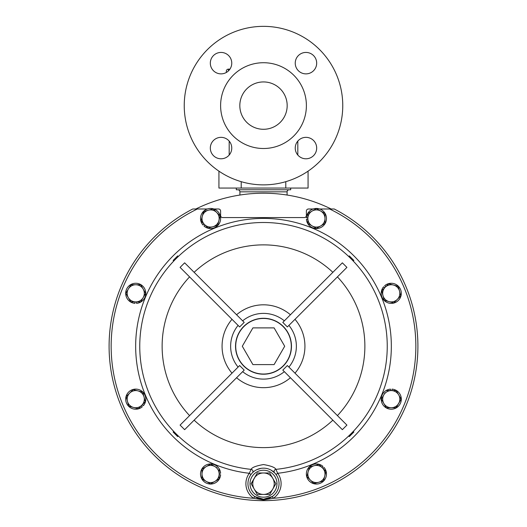<?xml version="1.0" encoding="UTF-8"?>
<svg xmlns="http://www.w3.org/2000/svg" width="527" height="527" viewBox="0 0 527 527"><rect width="100%" height="100%" fill="white"/><g stroke="black" fill="none" stroke-linecap="round" stroke-linejoin="round"><path stroke-width="0.79" d="M305.956 137.349A10.724 10.724 0 0 1 316.681 148.074A10.724 10.724 0 0 1 305.956 158.792A10.724 10.724 0 0 1 295.239 148.074A10.724 10.724 0 0 1 305.956 137.349M305.956 52.43A10.724 10.724 0 0 1 316.681 63.154A10.724 10.724 0 0 1 305.956 73.872A10.724 10.724 0 0 1 295.239 63.154A10.724 10.724 0 0 1 305.956 52.43M221.044 52.43A10.724 10.724 0 0 1 231.761 63.154A10.724 10.724 0 0 1 221.044 73.872A10.724 10.724 0 0 1 210.319 63.154A10.724 10.724 0 0 1 221.044 52.43M221.044 137.349A10.724 10.724 0 0 1 231.761 148.074A10.724 10.724 0 0 1 221.044 158.792A10.724 10.724 0 0 1 210.319 148.074A10.724 10.724 0 0 1 221.044 137.349M263.5 81.935A23.675 23.675 0 0 1 287.175 105.611A23.675 23.675 0 0 1 263.5 129.286A23.675 23.675 0 0 1 239.825 105.611A23.675 23.675 0 0 1 263.5 81.935M263.5 374.038A27.793 27.793 0 0 0 291.293 346.246A27.793 27.793 0 0 0 263.5 318.453A27.793 27.793 0 0 0 235.707 346.246A27.793 27.793 0 0 0 263.5 374.038M236.307 188.067L236.307 189.779L290.693 189.779L290.693 188.067M334.685 209.226A154.404 154.404 0 0 1 417.904 346.246M287.09 195.043L287.09 191.841L239.91 191.841L239.91 195.043M287.09 191.841A2.062 2.062 0 0 1 289.152 189.779M239.91 191.841A2.062 2.062 0 0 0 237.848 189.779M263.5 148.502A42.891 42.891 0 0 1 220.609 105.611A42.891 42.891 0 0 1 263.5 62.72A42.891 42.891 0 0 1 306.391 105.611A42.891 42.891 0 0 1 263.5 148.502M263.5 184.872A79.261 79.261 0 0 1 184.239 105.611A79.261 79.261 0 0 1 263.5 26.35A79.261 79.261 0 0 1 342.761 105.611A79.261 79.261 0 0 1 263.5 184.872M297.775 141.144A2.062 2.062 0 0 1 297.814 141.539L297.814 155.043M229.541 141.539L229.186 141.539L229.186 155.043M250.964 474.504L249.304 473.286A17.602 17.602 0 0 0 253.625 498.272L254.778 496.566L263.5 499.24A15.546 15.546 0 0 1 247.953 483.7A15.546 15.546 0 0 1 263.5 468.154A15.546 15.546 0 0 1 279.046 483.7A15.546 15.546 0 0 1 263.5 499.24L272.222 496.566L273.375 498.272L263.5 499.945L253.625 498.272A152.349 152.349 0 0 1 197.375 208.995L194.298 208.995M261.023 468.358L256.807 469.669M332.702 208.995L334.237 208.995A154.404 154.404 0 0 1 263.5 500.65A154.404 154.404 0 0 1 192.763 208.995M263.5 500.65A154.404 154.404 0 0 0 334.237 208.995L329.625 208.995A152.349 152.349 0 0 1 273.375 498.272A17.602 17.602 0 0 0 277.696 473.286A127.837 127.837 0 0 0 391.139 339.138A127.837 127.837 0 0 0 263.5 218.409A127.837 127.837 0 0 0 135.861 339.138A127.837 127.837 0 0 0 249.304 473.286L251.115 469.366C251.834 467.482 255.964 465.875 263.5 464.55C271.03 465.875 275.16 467.475 275.885 469.366L277.696 473.286L276.036 474.504M184.641 429.663L180.082 425.105L239.633 365.547L244.199 370.112L184.641 429.663M189.575 415.605A101.375 101.375 0 0 1 189.575 276.879L180.082 267.387L184.641 262.828L244.199 322.379L239.633 326.938L180.082 267.387M349.302 255.885L353.861 260.443L353.294 261.01L348.736 256.451L349.302 255.885M348.736 436.04L353.294 431.481L353.861 432.048L349.302 436.606L348.736 436.04L349.302 436.606M390.579 390.586L390.467 389.137A10.053 10.053 0 0 0 382.681 404.413A10.053 10.053 0 0 0 399.828 404.413A10.053 10.053 0 0 0 392.042 389.137L391.93 390.586L396.205 390.586L397.496 392.826M391.251 407.74L396.205 407.74L401.159 399.163L398.682 394.875A8.577 8.577 0 0 1 391.251 407.74A8.577 8.577 0 0 1 383.827 403.451L386.298 407.74L391.251 407.74L386.298 407.74L381.35 399.163L383.827 394.875A8.577 8.577 0 0 1 398.682 394.875L401.159 399.163L395.981 407.74M385.006 392.826L381.35 399.163L383.827 403.451A8.577 8.577 0 0 1 383.827 394.875M254.212 489.063A10.724 10.724 0 0 1 263.5 472.976A10.724 10.724 0 0 1 272.788 489.063A10.724 10.724 0 0 1 254.212 489.063L251.115 483.7L257.308 472.976L269.692 472.976L275.885 483.7L269.692 494.425L257.308 494.425L254.212 489.063L257.308 494.425L269.692 494.425L275.885 483.7L269.692 472.976L257.308 472.976L251.227 483.891M313.117 208.995L308.447 208.995A2.062 2.062 0 0 0 306.391 211.05L306.391 215.517A2.062 2.062 0 0 1 304.329 217.572L222.671 217.572A2.062 2.062 0 0 1 220.609 215.517L220.609 211.05A2.062 2.062 0 0 0 218.553 208.995L213.883 208.995M207.282 208.995L193.264 208.995M333.736 208.995L319.718 208.995M346.918 425.105L342.359 429.663L282.801 370.112L287.367 365.547L346.759 424.946M287.367 326.938L282.801 322.379L342.359 262.828L346.918 267.387L287.367 326.938M173.139 260.443L177.698 255.885L178.264 256.451L173.706 261.01L173.139 260.443M178.264 256.451L177.698 255.885M173.706 431.481L178.264 436.04L177.698 436.606L173.139 432.048L173.706 431.481M177.698 436.606L178.264 436.04M252.38 472.838A2.062 2.036 44.3 0 0 251.115 469.366A123.74 123.74 0 0 1 139.912 340.04A123.74 123.74 0 0 1 263.5 222.499A123.74 123.74 0 0 1 387.088 340.04A123.74 123.74 0 0 1 275.885 469.366A2.062 2.036 -44.3 0 0 274.62 472.838L271.003 470.091M228.395 69.136A2.062 2.062 0 0 0 226.34 71.198L226.34 72.476L226.34 71.198A2.062 2.062 0 0 1 228.395 69.136L229.937 69.136L228.395 69.136L228.395 70.954M308.071 171.15L308.071 188.067L218.929 188.067L218.929 171.15M241.214 188.067L241.214 181.677M285.786 188.067L285.786 181.677M400.823 295.891L397.318 299.395L400.823 295.891L398.254 286.326L393.471 285.041A8.577 8.577 0 0 1 399.538 291.108L400.823 295.891L397.318 299.395A8.577 8.577 0 0 1 382.964 295.548A8.577 8.577 0 0 1 393.471 285.041L388.689 283.757L381.686 290.766L382.964 295.548L384.249 300.331L389.031 301.615L393.814 302.893L397.318 299.395A8.577 8.577 0 0 0 399.538 291.108M219.16 473.325L220.609 473.206A10.053 10.053 0 0 0 205.332 465.427A10.053 10.053 0 0 0 205.332 482.567A10.053 10.053 0 0 0 220.609 474.787L219.16 474.675L219.16 478.951L214.871 481.428L219.16 478.951L219.16 469.267M313.367 226.544L312.695 226.221M331.187 208.995A153.034 153.034 0 0 0 195.813 208.995M109.096 346.246A154.404 154.404 0 0 1 192.315 209.226M307.84 218.494A8.577 8.577 0 0 1 320.706 211.063L316.417 208.587L307.84 213.54L307.84 223.441L312.129 225.918A8.577 8.577 0 0 1 307.84 218.494M320.706 225.918A8.577 8.577 0 0 1 312.129 225.918L316.417 228.395L324.994 223.441L324.994 218.494A8.577 8.577 0 0 1 320.706 225.918L324.994 223.441L324.994 218.494A8.577 8.577 0 0 0 320.706 211.063L324.994 213.54L320.706 211.063M324.994 218.494L324.994 213.54M316.226 208.699L316.608 208.699M307.84 219.166L306.391 219.278A10.053 10.053 0 0 0 321.668 227.065A10.053 10.053 0 0 0 321.668 209.917A10.053 10.053 0 0 0 306.391 217.704L307.84 217.816L307.84 213.54L312.129 211.063M316.417 228.395L312.129 225.918M310.08 224.739L307.84 223.441M204.516 224.555A8.577 8.577 0 0 1 208.363 210.207L203.58 211.485L201.018 221.057L208.02 228.059L212.803 226.775A8.577 8.577 0 0 1 204.516 224.555M218.87 220.714A8.577 8.577 0 0 1 212.803 226.775L217.585 225.497L218.87 220.714L220.148 215.925L216.65 212.427A8.577 8.577 0 0 1 218.87 220.714L220.148 215.925L216.65 212.427A8.577 8.577 0 0 0 208.363 210.207L213.145 208.923L208.363 210.207M216.65 212.427L213.303 209.081M217.644 225.279L212.803 226.775M202.296 216.274L203.791 211.432M204.996 225.036L204.054 226.136A10.053 10.053 0 0 0 220.358 220.839A10.053 10.053 0 0 0 208.237 208.718A10.053 10.053 0 0 0 202.941 225.022L204.041 224.08L201.07 220.839M141.816 405.23A8.577 8.577 0 0 1 127.462 401.383L128.746 406.165L138.311 408.728L145.314 401.726L144.036 396.943A8.577 8.577 0 0 1 141.816 405.23M137.969 390.876A8.577 8.577 0 0 1 144.036 396.943L142.751 392.16L133.186 389.591L129.682 393.096A8.577 8.577 0 0 1 137.969 390.876L142.751 392.16L144.036 396.943M126.849 399.097L126.177 396.6L129.682 393.096A8.577 8.577 0 0 0 127.462 401.383L126.177 396.6L133.186 389.591L135.683 390.263M133.529 407.45L128.746 406.165L127.462 401.383M144.642 399.229L145.314 401.726L142.29 404.749L143.39 405.691A10.053 10.053 0 0 0 138.094 389.387A10.053 10.053 0 0 0 125.973 401.508A10.053 10.053 0 0 0 142.277 406.804L141.335 405.704L138.311 408.728L135.814 408.056M393.814 302.893L384.249 300.331L383.577 297.834M395.757 285.654L398.313 286.536M384.71 287.742L383.61 286.8A10.053 10.053 0 0 0 388.906 303.104A10.053 10.053 0 0 0 401.027 290.983A10.053 10.053 0 0 0 384.723 285.68L385.665 286.787L388.689 283.757L391.186 284.428M382.358 293.262L381.844 290.608M322.484 467.93A8.577 8.577 0 0 1 318.637 482.284L323.42 480.999L325.982 471.434L318.98 464.432L314.197 465.71A8.577 8.577 0 0 1 322.484 467.93M308.13 471.777A8.577 8.577 0 0 1 314.197 465.71L309.415 466.994L308.13 471.777L306.852 476.56L310.35 480.064A8.577 8.577 0 0 1 308.13 471.777L309.415 466.994L318.98 464.432M324.704 476.217L323.42 480.999L313.855 483.562L310.35 480.064A8.577 8.577 0 0 0 318.637 482.284L313.697 483.411M310.35 480.064L306.852 476.56L307.518 474.063M322.004 467.456L322.946 466.355A10.053 10.053 0 0 0 306.642 471.652A10.053 10.053 0 0 0 318.763 483.773A10.053 10.053 0 0 0 324.059 467.469L322.959 468.411L325.93 471.645M135.749 301.905A8.577 8.577 0 0 1 128.318 289.04L125.841 293.328L130.795 301.905L140.702 301.905L143.173 297.617A8.577 8.577 0 0 1 135.749 301.905M143.173 289.04A8.577 8.577 0 0 1 143.173 297.617L145.65 293.328L140.702 284.751L135.749 284.751A8.577 8.577 0 0 1 143.173 289.04M130.795 284.751L135.749 284.751A8.577 8.577 0 0 0 128.318 289.04L131.019 284.751M140.702 284.751L141.994 286.991M144.358 291.088L145.65 293.328L143.173 297.617M135.749 284.751L140.478 284.751M136.421 301.905L136.533 303.348A10.053 10.053 0 0 0 144.319 288.071A10.053 10.053 0 0 0 127.172 288.071A10.053 10.053 0 0 0 134.958 303.348L135.07 301.905L130.795 301.905L125.841 293.328L128.318 289.04M140.808 301.714L140.478 301.905M398.682 394.875L396.205 390.586L386.298 390.586M216.92 467.752L210.583 464.089L202.006 469.043L206.294 466.566A8.577 8.577 0 0 1 219.16 473.997A8.577 8.577 0 0 1 214.871 481.428L219.16 478.951M210.774 483.793L210.392 483.793M206.294 466.566A8.577 8.577 0 0 0 202.006 473.997L202.006 469.043L202.006 478.951L206.294 481.428L202.006 478.727M208.343 465.387L210.583 464.089M210.583 483.905L214.871 481.428A8.577 8.577 0 0 1 206.294 481.428L210.583 483.905M202.006 473.997A8.577 8.577 0 0 0 206.294 481.428M252.901 364.598L274.099 364.598L284.699 346.246L274.099 327.886L252.901 327.886L242.301 346.246L252.901 364.598M333.736 211.05A152.349 152.349 0 0 1 415.849 346.246M297.814 141.539L297.459 141.539M263.5 470.216A13.485 13.485 0 0 0 250.015 483.7A13.485 13.485 0 0 0 263.5 497.185A13.485 13.485 0 0 0 276.985 483.7A13.485 13.485 0 0 0 263.5 470.216M263.5 374.216A27.971 27.971 0 0 1 235.529 346.246A27.971 27.971 0 0 1 263.5 318.275A27.971 27.971 0 0 1 291.471 346.246A27.971 27.971 0 0 1 263.5 374.216M284.343 371.654A32.865 32.865 0 0 1 242.657 371.654M290.43 377.734A41.429 41.429 0 0 1 236.57 377.734M194.134 272.321A101.375 101.375 0 0 1 332.866 272.321M332.866 420.171A101.375 101.375 0 0 1 194.134 420.171M242.657 320.838A32.865 32.865 0 0 1 284.343 320.838M238.092 367.088A32.865 32.865 0 0 1 238.092 325.403M288.908 325.403A32.865 32.865 0 0 1 288.908 367.088M337.425 276.879A101.375 101.375 0 0 1 337.425 415.605M232.012 373.169A41.429 41.429 0 0 1 232.012 319.316M236.57 314.757A41.429 41.429 0 0 1 290.43 314.757M294.988 319.316A41.429 41.429 0 0 1 294.988 373.169M263.5 468.154A15.546 15.546 0 0 1 279.046 483.7A15.546 15.546 0 0 1 263.5 499.24M111.151 346.246A152.349 152.349 0 0 1 193.264 211.05M229.186 141.539L229.225 141.144"/></g></svg>
